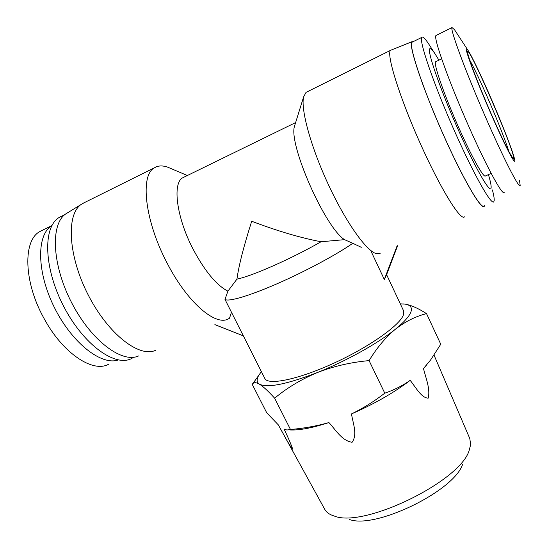 <?xml version="1.0" encoding="UTF-8"?>
<svg xmlns="http://www.w3.org/2000/svg" width="548" height="548" viewBox="0 0 548 548"><rect width="100%" height="100%" fill="white"/><g stroke="black" fill="none" stroke-linecap="round" stroke-linejoin="round"><path stroke-width="0.82" d="M462.635 464.163C454.71 490.727 375.127 529.539 349.316 519.436M434.037 355.118L469.8 438.571L470.65 444.661L469.143 450.477C460.32 481.24 364.208 528.121 334.527 516.134C329.704 514.709 326.444 512.442 324.745 509.318L278.322 424.885L266.712 412.774L252.224 384.34L255.848 379.415M426.844 364.728L423.494 368.544C425.762 378.038 430.543 389.012 428.166 398.17C421.22 397.855 415.692 387.162 410.171 380.36C394.005 392.683 374.448 403.876 351.501 413.932C352.885 423.255 357.755 434.42 352.083 442.305C341.616 440.585 335.691 429.783 328.916 422.57C312.353 427.947 299.4 430.406 290.063 429.954M328.916 422.57C316.326 426.139 303.51 428.44 290.467 429.468L286.864 430.029L284.07 429.022C287.906 437.009 290.81 443.75 292.776 449.237C290.276 447.168 284.035 435.03 280.124 428.173M402.794 303.893L404.883 304.092C410.315 304.859 412.349 307.414 410.986 311.75C409.445 316.189 404.273 321.984 395.478 329.136C385.717 337.226 376.921 347.713 369.085 360.611C350.919 362.262 333.739 366.215 317.539 372.482C301.558 379.154 287.255 387.717 274.63 398.184L290.467 429.468M400.314 303.859L404.883 304.092C410.932 305.078 418.151 308.257 426.536 313.634C415.761 316.299 405.41 321.471 395.478 329.136C378.216 343.199 346.281 361.05 317.539 372.482C286.899 384.278 267.54 388.183 259.451 384.182C256.341 382.429 254.156 382.23 252.888 383.586L252.224 384.34M492.008 100.592C481.932 77.206 471.561 55.403 467.841 50.108C461.827 40.764 473.136 72.74 489.597 110.6C505.427 147.282 517.723 170.339 514.277 157.975C512.181 149.693 502.537 124.951 492.008 100.592M455.587 31.359L454.511 29.708L452.018 27.571C449.853 28.791 465.211 70.507 484.603 114.998C503.201 157.899 519.216 189.094 520.168 185.491L519.545 180.511M108.997 364.016C93.516 373.435 62.999 353.789 44.025 318.415C23.605 282.042 22.763 240.236 40.011 231.462L41.949 230.455M386.607 274.678L403.547 310.75L403.438 314.833C400.067 325.163 368.948 347.199 333.348 363.406C297.749 379.689 267.862 385.628 264.807 378.421L224.988 299.414L227.9 291.166C216.337 285.145 204.616 270.924 192.752 248.497C176.504 217.104 172.271 183.142 182.717 177.785L184.286 177.018M397.629 245.71L386.367 275.302L384.319 279.473L371.154 251.484M361.283 247.306L352.782 243.291C336.541 254.669 304.996 271.589 276.918 283.837C248.799 296.112 228.228 302.037 224.988 299.414M436.249 35.319L435.941 35.524C433.42 37.702 447.243 77.165 466.252 120.69C485.227 164.236 502.345 195.931 504.181 192.437M118.265 359.954C101.606 365.859 72.192 343.295 54.499 307.729C36.627 272.233 36.353 234.722 51.868 225.632M170.853 168.51L167.88 167.25C163.468 165.647 159.584 165.517 156.221 166.859L154.399 167.804C139.932 175.189 144.782 220.536 166.715 262.293C187.258 302.797 216.302 327.088 228.941 318.559L229.516 318.217L231.393 312.408M464.512 216.823C460.717 221.351 440.441 188.752 419.837 142.507C399.17 96.277 386.032 53.54 390.614 50.313L391.231 49.964M380.271 253.21L376.038 253.553C366.276 250.833 345.891 222.255 328.458 184.765C310.99 147.316 300.571 109.347 303.599 96.934L306.017 92.393L307.092 91.811M84.474 202.541L81.077 204.493C65.863 214.912 68.336 256.875 88.591 295.701C108.682 334.616 139.514 357.933 155.55 350.323M273.575 265.684C256.807 273.048 244.6 277.535 236.941 279.138C238.729 265.855 243.648 246.559 251.703 221.255C277.514 231.044 300.633 237.873 321.073 241.75C306.476 250.08 290.646 258.053 273.575 265.684M435.948 61.616L435.585 61.794C433.454 63.623 443.305 92.454 457.059 123.814C470.787 155.194 483.754 178.593 485.453 175.935L491.152 173.415M484.555 205.767L484.247 206.349C481.507 210.781 462.423 178.073 442.154 132.089C421.83 86.125 408.116 44.162 411.904 41.751L413.185 41.662M68.096 212.487L65.568 214.042C50.169 224.564 52.149 265.616 71.959 303.311C91.598 341.096 122.273 363.571 138.548 355.953M438.907 60.122L435.139 53.999C432.619 50.211 430.913 48.43 430.009 48.669C426.385 48.916 439.044 86.337 457.005 126.972C474.924 167.633 490.693 194.93 491.118 187.69C491.282 186.142 490.803 183.224 489.665 178.936L488.446 174.613M430.228 46.354L428.563 43.765C425.529 39.203 423.426 36.976 422.268 37.1L421.85 37.36C418.665 39.881 432.708 81.481 452.792 127.15C472.828 172.832 491.337 205.678 493.775 201.78L494.186 200.52C494.344 198.568 493.755 195.04 492.405 189.93M132.116 358.248C115.998 367.66 84.139 345.617 63.993 306.976C43.655 268.431 42.607 226.584 59.444 217.309L61.561 216.213M484.028 205.993C481.171 210.062 462.245 177.538 442.188 132.054C422.09 86.577 408.445 44.95 412.048 42.223L412.658 41.922M351.501 413.932C363.255 408.205 374.346 401.287 384.771 393.169L369.085 360.611M410.171 380.36C402.376 385.813 393.909 390.08 384.771 393.169M423.494 368.544L430.687 359.844L440.763 344.226L426.536 313.634M274.63 398.184C268.342 391.231 263.28 386.566 259.451 384.182C256.594 382.374 256.382 379.394 258.8 375.257L261.369 371.626M397.067 245.956L384.319 279.473M295.084 124.321L294.557 126.019C288.118 143.775 325.101 227.55 344.541 239.661L352.782 243.291M243.25 335.828L214.878 324.635M344.541 239.661L321.073 241.75M236.941 279.138L227.9 291.166M469.458 59.54C474.445 68.569 481.137 82.755 489.528 102.099C498.995 124.136 505.503 140.733 509.037 151.892M513.709 158.125C514.003 162.722 502.886 140.932 489.659 110.354C476.411 79.789 465.971 51.704 467.54 51.32C470.225 48.299 514.408 150.755 513.709 158.125M512.353 157.434L509.161 152.118C505.188 144.747 497.255 127.91 489.35 109.634C481.391 91.153 474.089 72.863 470.287 61.986L467.67 53.266M467.841 50.108L454.511 29.708M435.941 35.524L452.018 27.571M40.011 231.462L51.896 225.577M187.361 175.511L167.88 167.25M306.017 92.393L390.614 50.313M82.323 203.651L154.399 167.804M435.585 61.794L441.64 58.848M411.904 41.751L390.697 50.238M65.568 214.042L81.077 204.493M412.048 42.223L421.85 37.36M59.444 217.309L64.78 214.658M258.8 375.257L252.888 383.586M294.557 126.019L303.599 96.934M182.717 177.785L295.625 122.588M435.139 53.999L428.563 43.765"/></g></svg>
